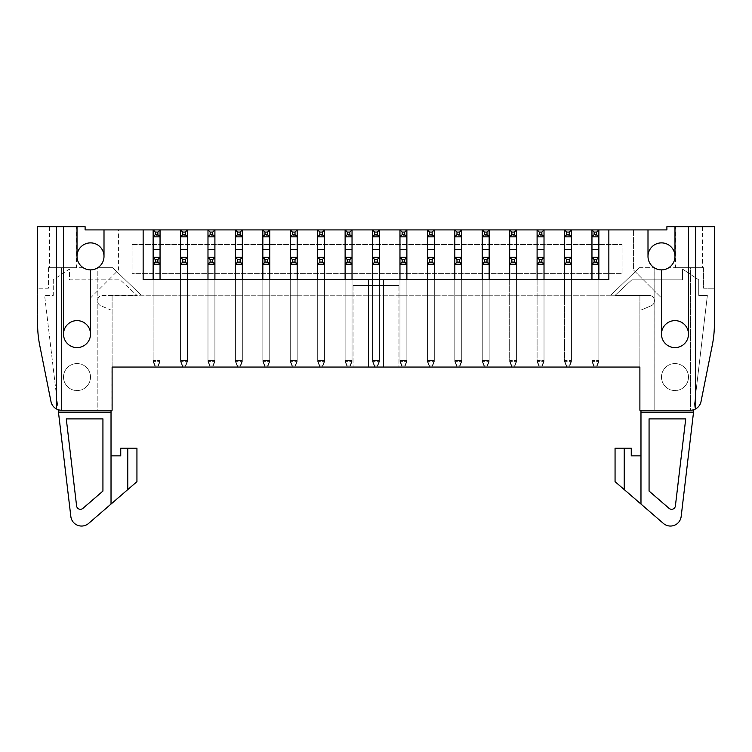 <?xml version="1.0" encoding="UTF-8"?>
<svg xmlns="http://www.w3.org/2000/svg" width="752" height="752" viewBox="0 0 752 752"><rect width="100%" height="100%" fill="white"/><g stroke="black" fill="none" stroke-linecap="round" stroke-linejoin="round"><path stroke-width="0.56" stroke-dasharray="3.76 2.82" d="M693.833 409.69L707.378 295.404L693.541 412.162L640.977 412.162L693.541 412.162L681.162 516.53A10.801 10.801 0 0 1 663.377 523.42L624.235 489.59L624.235 448.183L631.257 448.183L631.257 455.853L640.977 455.853L640.977 504.056L640.977 455.853M649.07 418.883L649.07 491.075L669.092 508.38A3.835 3.835 0 0 0 675.399 505.927L685.721 418.883L649.07 418.883L685.721 418.883L675.399 505.927A3.835 3.835 0 0 1 669.092 508.38L649.07 491.075L649.07 418.883L685.721 418.883L675.399 505.927A3.835 3.835 0 0 1 669.092 508.38L649.07 491.075L649.07 418.883M624.235 448.183L615.061 448.183L615.061 481.656L624.235 489.59L624.235 448.183L624.235 489.59M693.541 412.162L640.977 412.162L640.977 310.087L640.977 410.244M640.977 412.162L640.977 504.056M647.998 256.376L647.998 229.915L647.998 256.376A13.498 13.498 0 0 0 661.487 269.874A13.498 13.498 0 0 0 674.986 256.376A13.498 13.498 0 0 0 661.487 242.877A13.498 13.498 0 0 0 647.998 256.376L647.998 229.915L118.581 229.915L118.581 269.874L90.513 297.942L90.513 334.114A13.498 13.498 0 0 0 77.014 320.615A13.498 13.498 0 0 0 63.516 334.114A13.498 13.498 0 0 1 77.014 320.615A13.498 13.498 0 0 1 90.513 334.114A13.498 13.498 0 0 1 77.014 347.612A13.498 13.498 0 0 1 63.516 334.114A13.498 13.498 0 0 0 83.763 345.807A13.498 13.498 0 0 0 83.763 322.429A13.498 13.498 0 0 0 63.516 334.114A13.498 13.498 0 0 1 83.763 322.429A13.498 13.498 0 0 1 83.763 345.807A13.498 13.498 0 0 1 63.516 334.114A13.498 13.498 0 0 0 83.763 345.807A13.498 13.498 0 0 0 83.763 322.429A13.498 13.498 0 0 0 63.516 334.114L63.516 226.681L37.6 226.681L37.6 323.962A107.978 107.978 0 0 0 39.696 345.14L50.976 401.559A10.801 10.801 0 0 0 61.57 410.244L112.104 410.244L112.104 367.051L639.896 367.051L639.896 295.245L112.104 295.245L639.896 295.245L610.746 295.245L639.332 267.712L610.746 295.245L639.896 295.245L639.896 410.244L690.43 410.244A10.801 10.801 0 0 0 701.024 401.559L712.304 345.14A107.978 107.978 0 0 0 714.4 323.962L714.4 226.681L688.484 226.681L688.484 334.114A13.498 13.498 0 0 1 668.237 345.807A13.498 13.498 0 0 1 668.237 322.429A13.498 13.498 0 0 1 688.484 334.114A13.498 13.498 0 0 0 668.237 322.429A13.498 13.498 0 0 0 668.237 345.807A13.498 13.498 0 0 0 688.484 334.114A13.498 13.498 0 0 0 668.237 322.429A13.498 13.498 0 0 0 668.237 345.807A13.498 13.498 0 0 0 688.484 334.114A13.498 13.498 0 0 1 674.986 347.612A13.498 13.498 0 0 1 661.487 334.114A13.498 13.498 0 0 0 681.735 345.807A13.498 13.498 0 0 0 681.735 322.429A13.498 13.498 0 0 0 661.487 334.114L661.487 269.874M688.484 377.072A13.498 13.498 0 0 1 668.237 388.756A13.498 13.498 0 0 1 668.237 365.378A13.498 13.498 0 0 1 688.484 377.072A13.498 13.498 0 0 0 668.237 365.378A13.498 13.498 0 0 0 668.237 388.756A13.498 13.498 0 0 0 688.484 377.072A13.498 13.498 0 0 0 668.237 365.378A13.498 13.498 0 0 0 668.237 388.756A13.498 13.498 0 0 0 688.484 377.072A13.498 13.498 0 0 1 668.237 388.756A13.498 13.498 0 0 1 668.237 365.378A13.498 13.498 0 0 1 688.484 377.072M707.378 295.404L698.74 295.404L698.74 279.857L682.543 269.056L682.543 279.857L631.802 279.857L615.061 295.404L649.07 295.404A5.396 5.396 0 0 1 651.176 305.773L640.977 310.087L651.176 305.773A5.396 5.396 0 0 0 649.07 295.404L615.061 295.404L631.802 279.857L682.543 279.857L682.543 269.056L698.74 279.857L698.74 295.404L707.378 295.404M102.93 491.075L82.908 508.38A3.835 3.835 0 0 1 76.601 505.927L66.279 418.883L102.93 418.883L102.93 491.075L82.908 508.38A3.835 3.835 0 0 1 76.601 505.927L66.279 418.883L102.93 418.883L102.93 491.075L102.93 418.883L66.279 418.883L76.601 505.927A3.835 3.835 0 0 0 82.908 508.38L102.93 491.075M111.023 412.162L111.023 504.056L88.623 523.42A10.801 10.801 0 0 1 70.838 516.53L44.622 295.404L53.26 295.404L53.26 279.857L69.457 269.056L69.457 279.857L120.198 279.857L136.939 295.404L102.93 295.404A5.396 5.396 0 0 0 100.824 305.773L111.023 310.087L111.023 412.162L58.459 412.162M111.023 455.853L111.023 504.056L111.023 455.853L120.743 455.853L120.743 448.183L136.939 448.183L136.939 481.656L127.765 489.59L127.765 448.183L127.765 489.59L111.023 504.056M127.765 448.183L127.765 489.59M111.023 410.244L111.023 310.087L100.824 305.773A5.396 5.396 0 0 1 102.93 295.404L136.939 295.404L120.198 279.857L69.457 279.857L69.457 269.056L53.26 279.857L53.26 295.404L44.622 295.404L58.167 409.69M63.516 377.072A13.498 13.498 0 0 0 83.763 388.756A13.498 13.498 0 0 0 83.763 365.378A13.498 13.498 0 0 0 63.516 377.072A13.498 13.498 0 0 1 83.763 365.378A13.498 13.498 0 0 1 83.763 388.756A13.498 13.498 0 0 1 63.516 377.072A13.498 13.498 0 0 1 83.763 365.378A13.498 13.498 0 0 1 83.763 388.756A13.498 13.498 0 0 1 63.516 377.072A13.498 13.498 0 0 0 83.763 388.756A13.498 13.498 0 0 0 83.763 365.378A13.498 13.498 0 0 0 63.516 377.072M262.843 264.253L269.752 264.253L269.752 361.646L267.59 367.051L264.995 367.051L267.59 367.051L269.752 361.646L269.752 257.344L262.843 257.344L262.843 361.646L269.752 361.646L262.843 361.646L262.843 257.344M264.995 367.051L262.843 361.646L264.995 367.051L267.59 367.051M153.135 264.253L160.044 264.253L160.044 361.646L157.882 367.051L155.297 367.051L157.882 367.051L160.044 361.646L160.044 257.344L153.135 257.344L153.135 361.646L160.044 361.646L153.135 361.646L153.135 257.344M155.297 367.051L153.135 361.646L155.297 367.051L157.882 367.051M180.565 264.253L187.474 264.253L187.474 361.646L185.312 367.051L182.717 367.051L185.312 367.051L187.474 361.646L187.474 257.344L180.565 257.344L180.565 361.646L187.474 361.646L180.565 361.646L180.565 257.344M182.717 367.051L180.565 361.646L182.717 367.051L185.312 367.051M207.984 264.253L214.903 264.253L214.903 361.646L212.741 367.051L210.146 367.051L212.741 367.051L214.903 361.646L214.903 257.344L207.984 257.344L207.984 361.646L214.903 361.646L207.984 361.646L207.984 257.344M210.146 367.051L207.984 361.646L210.146 367.051L212.741 367.051M235.414 264.253L242.323 264.253L242.323 361.646L240.161 367.051L237.576 367.051L240.161 367.051L242.323 361.646L242.323 257.344L235.414 257.344L235.414 361.646L242.323 361.646L235.414 361.646L235.414 257.344M237.576 367.051L235.414 361.646L237.576 367.051L240.161 367.051M290.263 264.253L297.181 264.253L297.181 361.646L295.019 367.051L292.425 367.051L295.019 367.051L297.181 361.646L297.181 257.344L290.263 257.344L290.263 361.646L297.181 361.646L290.263 361.646L290.263 257.344M292.425 367.051L290.263 361.646L292.425 367.051L295.019 367.051M317.692 264.253L324.601 264.253L324.601 361.646L322.439 367.051L319.854 367.051L322.439 367.051L324.601 361.646L324.601 257.344L317.692 257.344L317.692 361.646L324.601 361.646L317.692 361.646L317.692 257.344M319.854 367.051L317.692 361.646L319.854 367.051L322.439 367.051M345.121 264.253L352.03 264.253L352.03 361.646L349.868 367.051L347.274 367.051L349.868 367.051L352.03 361.646L352.03 257.344L345.121 257.344L345.121 361.646L352.03 361.646L345.121 361.646L345.121 257.344M347.274 367.051L345.121 361.646L347.274 367.051L349.868 367.051M372.541 264.253L379.459 264.253L379.459 361.646L377.297 367.051L374.703 367.051L377.297 367.051L379.459 361.646L379.459 257.344L372.541 257.344L372.541 361.646L379.459 361.646L372.541 361.646L372.541 257.344M374.703 367.051L372.541 361.646L374.703 367.051M399.97 264.253L406.879 264.253L406.879 361.646L404.726 367.051L402.132 367.051L404.726 367.051L406.879 361.646L406.879 257.344L399.97 257.344L399.97 361.646L406.879 361.646L399.97 361.646L399.97 257.344M402.132 367.051L399.97 361.646L402.132 367.051L404.726 367.051M427.399 264.253L434.308 264.253L434.308 361.646L432.146 367.051L429.561 367.051L432.146 367.051L434.308 361.646L434.308 257.344L427.399 257.344L427.399 361.646L434.308 361.646L427.399 361.646L427.399 257.344M429.561 367.051L427.399 361.646L429.561 367.051L432.146 367.051M454.819 264.253L461.737 264.253L461.737 361.646L459.575 367.051L456.981 367.051L459.575 367.051L461.737 361.646L461.737 257.344L454.819 257.344L454.819 361.646L461.737 361.646L454.819 361.646L454.819 257.344M456.981 367.051L454.819 361.646L456.981 367.051L459.575 367.051M482.248 264.253L489.157 264.253L489.157 361.646L487.005 367.051L484.41 367.051L487.005 367.051L489.157 361.646L489.157 257.344L482.248 257.344L482.248 361.646L489.157 361.646L482.248 361.646L482.248 257.344M484.41 367.051L482.248 361.646L484.41 367.051L487.005 367.051M509.677 264.253L516.586 264.253L516.586 361.646L514.424 367.051L511.839 367.051L514.424 367.051L516.586 361.646L516.586 257.344L509.677 257.344L509.677 361.646L516.586 361.646L509.677 361.646L509.677 257.344M511.839 367.051L509.677 361.646L511.839 367.051L514.424 367.051M537.097 264.253L544.016 264.253L544.016 361.646L541.854 367.051L539.259 367.051L541.854 367.051L544.016 361.646L544.016 257.344L537.097 257.344L537.097 361.646L544.016 361.646L537.097 361.646L537.097 257.344M539.259 367.051L537.097 361.646L539.259 367.051L541.854 367.051M564.526 264.253L571.435 264.253L571.435 361.646L569.283 367.051L566.688 367.051L569.283 367.051L571.435 361.646L571.435 257.344L564.526 257.344L564.526 361.646L571.435 361.646L564.526 361.646L564.526 257.344M566.688 367.051L564.526 361.646L566.688 367.051L569.283 367.051M591.956 264.253L598.865 264.253L598.865 361.646L596.703 367.051L594.118 367.051L596.703 367.051L598.865 361.646L598.865 257.344L591.956 257.344L591.956 361.646L598.865 361.646L591.956 361.646L591.956 257.344M594.118 367.051L591.956 361.646L594.118 367.051L596.703 367.051M267.59 365.97L264.995 365.97L267.59 365.97L269.752 360.575L269.752 229.915L262.843 229.915L262.843 360.575L269.752 360.575L262.843 360.575L262.843 229.915L269.752 229.915L269.752 360.575L267.59 365.97M269.752 236.833L262.843 236.833M264.995 365.97L262.843 360.575L264.995 365.97M153.135 236.833L160.044 236.833L160.044 360.575L157.882 365.97L155.297 365.97L157.882 365.97L160.044 360.575L160.044 229.915L153.135 229.915L153.135 295.245L160.044 295.245L153.135 295.245L160.044 295.245L153.135 295.245L153.135 279.584L160.044 279.584L160.044 229.915L153.135 229.915L153.135 360.575L160.044 360.575L153.135 360.575L153.135 229.915M155.297 365.97L153.135 360.575L155.297 365.97M185.312 365.97L182.717 365.97L185.312 365.97L187.474 360.575L187.474 229.915L180.565 229.915L180.565 360.575L187.474 360.575L180.565 360.575L180.565 229.915L187.474 229.915L187.474 360.575L185.312 365.97M187.474 236.833L180.565 236.833M182.717 365.97L180.565 360.575L182.717 365.97M212.741 365.97L210.146 365.97L212.741 365.97L214.903 360.575L214.903 229.915L207.984 229.915L207.984 360.575L214.903 360.575L207.984 360.575L207.984 229.915L214.903 229.915L214.903 360.575L212.741 365.97M214.903 236.833L207.984 236.833M210.146 365.97L207.984 360.575L210.146 365.97M240.161 365.97L237.576 365.97L240.161 365.97L242.323 360.575L242.323 229.915L235.414 229.915L235.414 360.575L242.323 360.575L235.414 360.575L235.414 229.915L242.323 229.915L242.323 360.575L240.161 365.97M242.323 236.833L235.414 236.833M237.576 365.97L235.414 360.575L237.576 365.97M295.019 365.97L292.425 365.97L295.019 365.97L297.181 360.575L297.181 229.915L290.263 229.915L290.263 360.575L297.181 360.575L290.263 360.575L290.263 229.915L297.181 229.915L297.181 360.575L295.019 365.97M297.181 236.833L290.263 236.833M292.425 365.97L290.263 360.575L292.425 365.97M322.439 365.97L319.854 365.97L322.439 365.97L324.601 360.575L324.601 229.915L317.692 229.915L317.692 360.575L324.601 360.575L317.692 360.575L317.692 229.915L324.601 229.915L324.601 360.575L322.439 365.97M324.601 236.833L317.692 236.833M319.854 365.97L317.692 360.575L319.854 365.97M349.868 365.97L347.274 365.97L349.868 365.97L352.03 360.575L352.03 229.915L345.121 229.915L345.121 360.575L352.03 360.575L345.121 360.575L345.121 229.915L352.03 229.915L352.03 360.575L349.868 365.97M352.03 236.833L345.121 236.833M347.274 365.97L345.121 360.575L347.274 365.97M377.297 365.97L374.703 365.97L377.297 365.97L379.459 360.575L379.459 229.915L372.541 229.915L372.541 360.575L379.459 360.575L372.541 360.575L372.541 229.915L379.459 229.915L379.459 360.575L377.297 365.97M379.459 236.833L372.541 236.833M374.703 365.97L372.541 360.575L374.703 365.97M404.726 365.97L402.132 365.97L404.726 365.97L406.879 360.575L406.879 229.915L399.97 229.915L399.97 360.575L406.879 360.575L399.97 360.575L399.97 229.915L406.879 229.915L406.879 360.575L404.726 365.97M406.879 236.833L399.97 236.833M402.132 365.97L399.97 360.575L402.132 365.97M432.146 365.97L429.561 365.97L432.146 365.97L434.308 360.575L434.308 229.915L427.399 229.915L427.399 360.575L434.308 360.575L427.399 360.575L427.399 229.915L434.308 229.915L434.308 360.575L432.146 365.97M434.308 236.833L427.399 236.833M429.561 365.97L427.399 360.575L429.561 365.97M459.575 365.97L456.981 365.97L459.575 365.97L461.737 360.575L461.737 229.915L454.819 229.915L454.819 360.575L461.737 360.575L454.819 360.575L454.819 229.915L461.737 229.915L461.737 360.575L459.575 365.97M461.737 236.833L454.819 236.833M456.981 365.97L454.819 360.575L456.981 365.97M487.005 365.97L484.41 365.97L487.005 365.97L489.157 360.575L489.157 229.915L482.248 229.915L482.248 360.575L489.157 360.575L482.248 360.575L482.248 229.915L489.157 229.915L489.157 360.575L487.005 365.97M489.157 236.833L482.248 236.833M484.41 365.97L482.248 360.575L484.41 365.97M509.677 236.833L516.586 236.833L516.586 360.575L514.424 365.97L511.839 365.97L514.424 365.97L516.586 360.575L516.586 229.915L509.677 229.915L509.677 360.575L516.586 360.575L509.677 360.575L509.677 229.915L516.586 229.915L516.586 295.245L509.677 295.245L516.586 295.245L509.677 295.245L516.586 295.245L516.586 279.584L544.016 279.584L544.016 295.245L537.097 295.245L544.016 295.245L537.097 295.245L544.016 295.245L544.016 229.915L537.097 229.915L537.097 360.575L544.016 360.575L544.016 229.915L537.097 229.915L537.097 360.575L544.016 360.575L541.854 365.97L539.259 365.97L541.854 365.97L544.016 360.575L544.016 236.833L537.097 236.833M511.839 365.97L509.677 360.575L511.839 365.97M539.259 365.97L537.097 360.575L539.259 365.97M564.526 236.833L571.435 236.833L571.435 360.575L569.283 365.97L566.688 365.97L569.283 365.97L571.435 360.575L571.435 229.915L564.526 229.915L564.526 360.575L571.435 360.575L564.526 360.575L564.526 229.915L564.526 295.245L571.435 295.245L564.526 295.245L571.435 295.245L564.526 295.245L564.526 249.354L571.435 249.354L571.435 295.245L571.435 229.915L564.526 229.915M566.688 365.97L564.526 360.575L566.688 365.97M591.956 236.833L598.865 236.833L598.865 360.575L596.703 365.97L594.118 365.97L596.703 365.97L598.865 360.575L598.865 229.915L591.956 229.915L591.956 360.575L598.865 360.575L591.956 360.575L591.956 229.915L591.956 295.245L598.865 295.245L591.956 295.245L598.865 295.245L591.956 295.245L591.956 249.354L591.956 295.245L591.956 279.584L571.435 279.584L571.435 295.245L571.435 249.354M594.118 365.97L591.956 360.575L594.118 365.97M571.435 264.253L571.435 257.344M571.435 236.833L571.435 229.915M591.956 249.354L598.865 249.354L598.865 295.245L598.865 229.915L591.956 229.915M516.586 279.584L489.157 279.584L489.157 295.245L482.248 295.245L489.157 295.245L482.248 295.245L489.157 295.245L489.157 229.915M489.157 279.584L461.737 279.584L461.737 295.245L454.819 295.245L461.737 295.245L454.819 295.245L461.737 295.245L461.737 229.915M461.737 279.584L434.308 279.584L434.308 295.245L427.399 295.245L434.308 295.245L427.399 295.245L434.308 295.245L434.308 229.915M434.308 279.584L406.879 279.584L406.879 295.245L399.97 295.245L406.879 295.245L399.97 295.245L406.879 295.245L406.879 229.915M406.879 279.584L379.459 279.584L379.459 295.245L372.541 295.245L379.459 295.245L372.541 295.245L379.459 295.245L379.459 229.915M379.459 279.584L352.03 279.584L352.03 295.245L345.121 295.245L352.03 295.245L345.121 295.245L352.03 295.245L352.03 229.915M352.03 279.584L324.601 279.584L324.601 295.245L317.692 295.245L324.601 295.245L317.692 295.245L324.601 295.245L324.601 229.915M324.601 279.584L297.181 279.584L297.181 295.245L290.263 295.245L297.181 295.245L290.263 295.245L297.181 295.245L297.181 229.915M297.181 279.584L269.752 279.584L269.752 295.245L262.843 295.245L269.752 295.245L262.843 295.245L269.752 295.245L269.752 229.915M269.752 279.584L242.323 279.584L242.323 295.245L235.414 295.245L242.323 295.245L235.414 295.245L242.323 295.245L242.323 229.915M242.323 279.584L214.903 279.584L214.903 295.245L207.984 295.245L214.903 295.245L207.984 295.245L214.903 295.245L214.903 229.915M214.903 279.584L180.565 279.584L180.565 295.245L180.565 249.354L187.474 249.354L187.474 295.245L180.565 295.245L187.474 295.245L180.565 295.245L187.474 295.245L187.474 229.915M564.526 249.354L564.526 295.245L564.526 279.584L571.435 279.584M608.857 229.915L608.857 279.584L598.865 279.584L598.865 295.245L598.865 249.354M591.956 279.584L598.865 279.584M564.526 279.584L544.016 279.584M180.565 279.584L160.044 279.584M153.135 279.584L143.143 279.584L143.143 229.915M544.016 264.253L544.016 257.344M544.016 236.833L544.016 229.915M647.998 229.915L666.892 229.915L666.892 226.681L688.484 226.681L688.484 334.114A13.498 13.498 0 0 1 668.237 345.807A13.498 13.498 0 0 1 668.237 322.429A13.498 13.498 0 0 1 688.484 334.114A13.498 13.498 0 0 0 674.986 320.615A13.498 13.498 0 0 0 661.487 334.114L661.487 297.942L633.419 269.874L633.419 229.915L633.419 269.874L661.487 297.942L661.487 334.114M63.516 226.681L63.516 334.114A13.498 13.498 0 0 0 83.763 345.807A13.498 13.498 0 0 0 83.763 322.429A13.498 13.498 0 0 0 63.516 334.114L63.516 226.681L85.108 226.681L85.108 229.915L118.581 229.915L118.581 269.874L90.513 297.942L90.513 334.114A13.498 13.498 0 0 1 70.265 345.807A13.498 13.498 0 0 1 70.265 322.429A13.498 13.498 0 0 1 90.513 334.114L90.513 269.874M598.865 264.253L598.865 257.344M598.865 236.833L598.865 229.915M383.558 279.584L383.558 367.051M695.722 226.681L695.722 408.853M654.146 410.244L690.43 410.244L654.146 410.244L654.146 267.712A13.498 13.498 0 0 0 668.81 267.712A13.498 13.498 0 0 1 654.165 267.712L654.146 410.244M675.531 226.681L702.518 226.681L675.531 226.681L675.531 267.712L702.518 267.712L675.531 267.712M674.986 226.681L674.986 256.376M690.43 410.244A10.801 10.801 0 0 0 701.024 401.559A10.801 10.801 0 0 1 690.43 410.244L690.43 267.712L703.599 267.712L703.599 288.223L714.4 288.223L703.599 288.223L703.599 267.712L690.43 267.712L690.43 410.244M639.896 367.051L639.896 295.245L639.896 367.051L398.945 367.051L398.945 285.525L398.945 367.051M353.055 285.525L398.945 285.525L353.055 285.525L353.055 367.051L353.055 285.525M112.104 367.051L112.104 295.245L112.104 410.244L97.854 410.244L97.835 267.712L112.668 267.712L141.254 295.245L112.668 267.712L97.854 267.712A13.498 13.498 0 0 1 83.19 267.712A13.498 13.498 0 0 0 97.835 267.712L97.854 410.244L112.104 410.244L112.104 295.245L112.104 367.051L353.055 367.051M132.079 244.494L132.079 273.653L622.083 273.653L622.083 244.494L132.079 244.494L132.079 273.653L622.083 273.653L622.083 244.494L132.079 244.494M104.002 229.915L104.002 256.376A13.498 13.498 0 0 0 90.513 242.877A13.498 13.498 0 0 0 77.014 256.376L77.014 226.681L77.014 256.376A13.498 13.498 0 0 0 90.513 269.874A13.498 13.498 0 0 0 104.002 256.376L104.002 229.915L104.002 256.376M76.469 226.681L49.482 226.681L76.469 226.681L76.469 267.712L49.482 267.712L76.469 267.712M77.014 256.376L77.014 226.681M56.278 226.681L56.278 408.853M368.442 279.584L368.442 367.051M153.135 249.354L153.135 295.245L153.135 249.354L160.044 249.354L160.044 295.245L160.044 249.354M160.044 264.253L160.044 257.344M160.044 236.833L160.044 229.915M489.157 264.253L489.157 257.344M509.677 279.584L509.677 229.915M516.586 249.354L516.586 295.245L516.586 249.354L509.677 249.354M516.586 264.253L516.586 257.344M516.586 236.833L516.586 229.915M537.097 279.584L537.097 229.915M544.016 249.354L544.016 295.245L544.016 249.354L537.097 249.354M207.984 279.584L207.984 229.915M187.474 264.253L187.474 257.344M187.474 279.584L187.474 249.354M207.984 249.354L207.984 295.245L207.984 249.354L214.903 249.354L214.903 295.245L214.903 249.354M235.414 279.584L235.414 229.915M214.903 264.253L214.903 257.344M235.414 249.354L235.414 295.245L235.414 249.354L242.323 249.354L242.323 295.245L242.323 249.354M262.843 279.584L262.843 229.915M242.323 264.253L242.323 257.344M262.843 249.354L262.843 295.245L262.843 249.354L269.752 249.354L269.752 295.245L269.752 249.354M290.263 279.584L290.263 229.915M269.752 264.253L269.752 257.344M290.263 249.354L290.263 295.245L290.263 249.354L297.181 249.354L297.181 295.245L297.181 249.354M317.692 279.584L317.692 229.915M297.181 264.253L297.181 257.344M317.692 249.354L317.692 295.245L317.692 249.354L324.601 249.354L324.601 295.245L324.601 249.354M345.121 279.584L345.121 229.915M324.601 264.253L324.601 257.344M345.121 249.354L345.121 295.245L345.121 249.354L352.03 249.354L352.03 295.245L352.03 249.354M372.541 279.584L372.541 229.915M352.03 264.253L352.03 257.344M372.541 249.354L372.541 295.245L372.541 249.354L379.459 249.354L379.459 295.245L379.459 249.354M399.97 279.584L399.97 229.915M379.459 264.253L379.459 257.344M399.97 249.354L399.97 295.245L399.97 249.354L406.879 249.354L406.879 295.245L406.879 249.354M427.399 279.584L427.399 229.915M406.879 264.253L406.879 257.344M427.399 249.354L427.399 295.245L427.399 249.354L434.308 249.354L434.308 295.245L434.308 249.354M454.819 279.584L454.819 229.915M434.308 264.253L434.308 257.344M454.819 249.354L454.819 295.245L454.819 249.354L461.737 249.354L461.737 295.245L461.737 249.354M482.248 279.584L482.248 229.915M461.737 264.253L461.737 257.344M482.248 249.354L482.248 295.245L482.248 249.354L489.157 249.354L489.157 295.245L489.157 249.354M180.565 249.354L180.565 229.915M714.4 323.962A107.978 107.978 0 0 1 712.304 345.14A107.978 107.978 0 0 0 714.4 323.962L714.4 288.223M712.304 345.14L701.024 401.559M639.332 267.712L654.146 267.712L639.332 267.712M690.43 267.712L668.81 267.712L690.43 267.712M688.484 226.681L688.484 334.114M48.401 267.712L48.401 288.223L37.6 288.223L48.401 288.223L48.401 267.712L61.57 267.712L61.57 410.244A10.801 10.801 0 0 1 50.976 401.559A10.801 10.801 0 0 0 61.57 410.244L97.854 410.244L61.57 410.244L61.57 267.712L48.401 267.712M39.696 345.14A107.978 107.978 0 0 1 37.6 323.962A107.978 107.978 0 0 0 39.696 345.14L50.976 401.559M37.6 288.223L37.6 323.962M83.19 267.712L61.57 267.712L83.19 267.712M61.57 267.712L61.57 410.244L61.57 267.712M269.752 262.739L262.843 262.739M160.044 262.739L153.135 262.739M187.474 262.739L180.565 262.739M214.903 262.739L207.984 262.739M242.323 262.739L235.414 262.739M297.181 262.739L290.263 262.739M324.601 262.739L317.692 262.739M352.03 262.739L345.121 262.739M379.459 262.739L372.541 262.739M406.879 262.739L399.97 262.739M434.308 262.739L427.399 262.739M461.737 262.739L454.819 262.739M489.157 262.739L482.248 262.739M516.586 262.739L509.677 262.739M544.016 262.739L537.097 262.739M571.435 262.739L564.526 262.739M598.865 262.739L591.956 262.739M269.752 235.32L262.843 235.32M160.044 235.32L153.135 235.32M187.474 235.32L180.565 235.32M214.903 235.32L207.984 235.32M242.323 235.32L235.414 235.32M297.181 235.32L290.263 235.32M324.601 235.32L317.692 235.32M352.03 235.32L345.121 235.32M379.459 235.32L372.541 235.32M406.879 235.32L399.97 235.32M434.308 235.32L427.399 235.32M461.737 235.32L454.819 235.32M489.157 235.32L482.248 235.32M516.586 235.32L509.677 235.32M544.016 235.32L537.097 235.32M571.435 235.32L564.526 235.32M598.865 235.32L591.956 235.32M702.518 226.681L702.518 267.712M49.482 226.681L49.482 267.712"/><path stroke-width="1.13" d="M649.07 491.075L669.092 508.38A3.835 3.835 0 0 0 675.399 505.927L685.721 418.883L649.07 418.883L649.07 491.075M640.977 410.244L640.977 504.056L663.377 523.42A10.801 10.801 0 0 0 681.162 516.53L693.833 409.69M640.977 412.162L693.541 412.162M640.977 455.853L631.257 455.853L631.257 448.183L615.061 448.183L615.061 481.656L640.977 504.056M624.235 448.183L624.235 489.59M596.703 232.077L594.118 232.077L594.118 234.671L591.956 236.833L591.956 229.915L598.865 229.915L598.865 236.833L596.703 234.671L596.703 232.077L598.865 229.915L647.998 229.915L647.998 256.376A13.498 13.498 0 0 0 661.487 269.874L661.487 334.114A13.498 13.498 0 0 0 674.986 347.612A13.498 13.498 0 0 0 688.484 334.114A13.498 13.498 0 0 1 668.237 345.807A13.498 13.498 0 0 1 668.237 322.429A13.498 13.498 0 0 1 688.484 334.114L688.484 226.681L695.722 226.681L695.722 408.853A10.801 10.801 0 0 0 701.024 401.559L712.304 345.14A107.978 107.978 0 0 0 714.4 323.962L714.4 226.681L695.722 226.681M58.167 409.69L70.838 516.53A10.801 10.801 0 0 0 88.623 523.42L127.765 489.59L127.765 448.183L120.743 448.183L120.743 455.853L111.023 455.853M127.765 448.183L136.939 448.183L136.939 481.656L127.765 489.59M58.459 412.162L111.023 412.162L111.023 410.244M111.023 412.162L111.023 504.056M82.908 508.38L102.93 491.075L102.93 418.883L66.279 418.883L76.601 505.927A3.835 3.835 0 0 0 82.908 508.38M37.6 288.223L37.6 226.681L63.516 226.681L63.516 334.114A13.498 13.498 0 0 1 77.014 320.615A13.498 13.498 0 0 1 90.513 334.114A13.498 13.498 0 0 1 77.014 347.612A13.498 13.498 0 0 1 63.516 334.114A13.498 13.498 0 0 0 77.014 347.612A13.498 13.498 0 0 0 90.513 334.114L90.513 269.874A13.498 13.498 0 0 0 104.002 256.376A13.498 13.498 0 0 0 90.513 242.877A13.498 13.498 0 0 0 77.014 256.376L77.014 226.681L85.108 226.681L85.108 229.915L160.044 229.915L160.044 236.833L153.135 236.833L153.135 229.915L155.297 232.077L155.297 234.671L153.135 236.833L153.135 257.344L160.044 257.344L160.044 264.253L153.135 264.253L153.135 257.344L155.297 259.506L155.297 262.091L153.135 264.253L153.135 279.584M269.752 279.584L269.752 264.253L267.59 262.091L267.59 259.506L264.995 259.506L264.995 262.091L262.843 264.253L262.843 257.344L269.752 257.344L269.752 264.253L262.843 264.253L262.843 279.584M264.995 262.091L267.59 262.091M267.59 259.506L269.752 257.344L269.752 236.833L262.843 236.833L262.843 229.915L269.752 229.915L269.752 236.833L267.59 234.671L267.59 232.077L269.752 229.915L297.181 229.915L297.181 236.833L290.263 236.833L290.263 229.915L292.425 232.077L292.425 234.671L290.263 236.833L290.263 257.344L297.181 257.344L297.181 264.253L290.263 264.253L290.263 257.344L292.425 259.506L292.425 262.091L290.263 264.253L290.263 279.584M264.995 259.506L262.843 257.344L262.843 236.833L264.995 234.671L267.59 234.671M160.044 279.584L160.044 264.253L157.882 262.091L157.882 259.506L160.044 257.344L160.044 236.833L157.882 234.671L157.882 232.077L160.044 229.915L187.474 229.915L187.474 236.833L180.565 236.833L180.565 229.915L182.717 232.077L182.717 234.671L180.565 236.833L180.565 257.344L187.474 257.344L187.474 264.253L180.565 264.253L180.565 257.344L182.717 259.506L182.717 262.091L180.565 264.253L180.565 279.584M155.297 262.091L157.882 262.091M157.882 259.506L155.297 259.506M187.474 279.584L187.474 264.253L185.312 262.091L185.312 259.506L187.474 257.344L187.474 236.833L185.312 234.671L185.312 232.077L187.474 229.915L214.903 229.915L214.903 236.833L207.984 236.833L207.984 229.915L210.146 232.077L210.146 234.671L207.984 236.833L207.984 257.344L214.903 257.344L214.903 264.253L207.984 264.253L207.984 257.344L210.146 259.506L210.146 262.091L207.984 264.253L207.984 279.584M182.717 262.091L185.312 262.091M185.312 259.506L182.717 259.506M214.903 279.584L214.903 264.253L212.741 262.091L212.741 259.506L214.903 257.344L214.903 236.833L212.741 234.671L212.741 232.077L214.903 229.915L242.323 229.915L242.323 236.833L235.414 236.833L235.414 229.915L237.576 232.077L237.576 234.671L235.414 236.833L235.414 257.344L242.323 257.344L242.323 264.253L235.414 264.253L235.414 257.344L237.576 259.506L237.576 262.091L235.414 264.253L235.414 279.584M210.146 262.091L212.741 262.091M212.741 259.506L210.146 259.506M242.323 279.584L242.323 264.253L240.161 262.091L240.161 259.506L242.323 257.344L242.323 236.833L240.161 234.671L240.161 232.077L242.323 229.915L262.843 229.915L264.995 232.077L264.995 234.671M237.576 262.091L240.161 262.091M240.161 259.506L237.576 259.506M297.181 279.584L297.181 264.253L295.019 262.091L295.019 259.506L297.181 257.344L297.181 236.833L295.019 234.671L295.019 232.077L297.181 229.915L324.601 229.915L324.601 236.833L317.692 236.833L317.692 229.915L319.854 232.077L319.854 234.671L317.692 236.833L317.692 257.344L324.601 257.344L324.601 264.253L317.692 264.253L317.692 257.344L319.854 259.506L319.854 262.091L317.692 264.253L317.692 279.584M292.425 262.091L295.019 262.091M295.019 259.506L292.425 259.506M324.601 279.584L324.601 264.253L322.439 262.091L322.439 259.506L324.601 257.344L324.601 236.833L322.439 234.671L322.439 232.077L324.601 229.915L352.03 229.915L352.03 236.833L345.121 236.833L345.121 229.915L347.274 232.077L347.274 234.671L345.121 236.833L345.121 257.344L352.03 257.344L352.03 264.253L345.121 264.253L345.121 257.344L347.274 259.506L347.274 262.091L345.121 264.253L345.121 279.584M319.854 262.091L322.439 262.091M322.439 259.506L319.854 259.506M352.03 279.584L352.03 264.253L349.868 262.091L349.868 259.506L352.03 257.344L352.03 236.833L349.868 234.671L349.868 232.077L352.03 229.915L379.459 229.915L379.459 236.833L372.541 236.833L372.541 229.915L374.703 232.077L374.703 234.671L372.541 236.833L372.541 257.344L379.459 257.344L379.459 264.253L372.541 264.253L372.541 257.344L374.703 259.506L374.703 262.091L372.541 264.253L372.541 279.584M347.274 262.091L349.868 262.091M349.868 259.506L347.274 259.506M379.459 279.584L379.459 264.253L377.297 262.091L377.297 259.506L379.459 257.344L379.459 236.833L377.297 234.671L377.297 232.077L379.459 229.915L406.879 229.915L406.879 236.833L399.97 236.833L399.97 229.915L402.132 232.077L402.132 234.671L399.97 236.833L399.97 257.344L406.879 257.344L406.879 264.253L399.97 264.253L399.97 257.344L402.132 259.506L402.132 262.091L399.97 264.253L399.97 279.584M374.703 262.091L377.297 262.091M377.297 259.506L374.703 259.506M406.879 279.584L406.879 264.253L404.726 262.091L404.726 259.506L406.879 257.344L406.879 236.833L404.726 234.671L404.726 232.077L406.879 229.915L434.308 229.915L434.308 236.833L427.399 236.833L427.399 229.915L429.561 232.077L429.561 234.671L427.399 236.833L427.399 257.344L434.308 257.344L434.308 264.253L427.399 264.253L427.399 257.344L429.561 259.506L429.561 262.091L427.399 264.253L427.399 279.584M402.132 262.091L404.726 262.091M404.726 259.506L402.132 259.506M434.308 279.584L434.308 264.253L432.146 262.091L432.146 259.506L434.308 257.344L434.308 236.833L432.146 234.671L432.146 232.077L434.308 229.915L461.737 229.915L461.737 236.833L454.819 236.833L454.819 229.915L456.981 232.077L456.981 234.671L454.819 236.833L454.819 257.344L461.737 257.344L461.737 264.253L454.819 264.253L454.819 257.344L456.981 259.506L456.981 262.091L454.819 264.253L454.819 279.584M429.561 262.091L432.146 262.091M432.146 259.506L429.561 259.506M461.737 279.584L461.737 264.253L459.575 262.091L459.575 259.506L461.737 257.344L461.737 236.833L459.575 234.671L459.575 232.077L461.737 229.915L489.157 229.915L489.157 236.833L482.248 236.833L482.248 229.915L484.41 232.077L484.41 234.671L482.248 236.833L482.248 257.344L489.157 257.344L489.157 264.253L482.248 264.253L482.248 257.344L484.41 259.506L484.41 262.091L482.248 264.253L482.248 279.584M456.981 262.091L459.575 262.091M459.575 259.506L456.981 259.506M489.157 279.584L489.157 264.253L487.005 262.091L487.005 259.506L489.157 257.344L489.157 236.833L487.005 234.671L487.005 232.077L489.157 229.915L516.586 229.915L516.586 236.833L509.677 236.833L509.677 229.915L511.839 232.077L511.839 234.671L509.677 236.833L509.677 257.344L516.586 257.344L516.586 264.253L509.677 264.253L509.677 257.344L511.839 259.506L511.839 262.091L509.677 264.253L509.677 279.584M484.41 262.091L487.005 262.091M487.005 259.506L484.41 259.506M516.586 279.584L516.586 264.253L514.424 262.091L514.424 259.506L516.586 257.344L516.586 236.833L514.424 234.671L514.424 232.077L516.586 229.915L544.016 229.915L544.016 236.833L537.097 236.833L537.097 229.915L539.259 232.077L539.259 234.671L537.097 236.833L537.097 257.344L544.016 257.344L544.016 264.253L537.097 264.253L537.097 257.344L539.259 259.506L539.259 262.091L537.097 264.253L537.097 279.584M511.839 262.091L514.424 262.091M514.424 259.506L511.839 259.506M544.016 279.584L544.016 264.253L541.854 262.091L541.854 259.506L544.016 257.344L544.016 236.833L541.854 234.671L541.854 232.077L544.016 229.915L571.435 229.915L571.435 236.833L564.526 236.833L564.526 229.915L566.688 232.077L566.688 234.671L564.526 236.833L564.526 257.344L571.435 257.344L571.435 264.253L564.526 264.253L564.526 257.344L566.688 259.506L566.688 262.091L564.526 264.253L564.526 279.584M539.259 262.091L541.854 262.091M541.854 259.506L539.259 259.506M571.435 279.584L571.435 264.253L569.283 262.091L569.283 259.506L571.435 257.344L571.435 236.833L569.283 234.671L569.283 232.077L571.435 229.915L591.956 229.915L594.118 232.077M566.688 262.091L569.283 262.091M569.283 259.506L566.688 259.506M598.865 279.584L598.865 264.253L596.703 262.091L596.703 259.506L594.118 259.506L594.118 262.091L591.956 264.253L591.956 257.344L598.865 257.344L598.865 264.253L591.956 264.253L591.956 279.584M594.118 262.091L596.703 262.091M596.703 259.506L598.865 257.344L598.865 236.833L591.956 236.833L591.956 257.344L594.118 259.506M267.59 232.077L264.995 232.077M155.297 234.671L157.882 234.671M157.882 232.077L155.297 232.077M182.717 234.671L185.312 234.671M185.312 232.077L182.717 232.077M210.146 234.671L212.741 234.671M212.741 232.077L210.146 232.077M237.576 234.671L240.161 234.671M240.161 232.077L237.576 232.077M292.425 234.671L295.019 234.671M295.019 232.077L292.425 232.077M319.854 234.671L322.439 234.671M322.439 232.077L319.854 232.077M347.274 234.671L349.868 234.671M349.868 232.077L347.274 232.077M374.703 234.671L377.297 234.671M377.297 232.077L374.703 232.077M402.132 234.671L404.726 234.671M404.726 232.077L402.132 232.077M429.561 234.671L432.146 234.671M432.146 232.077L429.561 232.077M456.981 234.671L459.575 234.671M459.575 232.077L456.981 232.077M484.41 234.671L487.005 234.671M487.005 232.077L484.41 232.077M511.839 234.671L514.424 234.671M514.424 232.077L511.839 232.077M539.259 234.671L541.854 234.671M541.854 232.077L539.259 232.077M566.688 234.671L569.283 234.671M569.283 232.077L566.688 232.077M594.118 234.671L596.703 234.671M564.526 249.354L571.435 249.354M608.857 229.915L608.857 279.584L143.143 279.584L143.143 229.915M688.484 226.681L666.892 226.681L666.892 229.915L647.998 229.915M695.722 408.853A10.801 10.801 0 0 1 690.43 410.244L639.896 410.244L639.896 367.051L383.558 367.051L383.558 279.584M368.442 279.584L368.442 367.051L383.558 367.051M368.442 367.051L112.104 367.051L112.104 410.244L61.57 410.244A10.801 10.801 0 0 1 56.278 408.853L56.278 226.681M661.487 334.114A13.498 13.498 0 0 1 674.986 320.615A13.498 13.498 0 0 1 688.484 334.114M647.998 256.376A13.498 13.498 0 0 1 661.487 242.877A13.498 13.498 0 0 1 674.986 256.376A13.498 13.498 0 0 1 661.487 269.874M63.516 226.681L77.014 226.681M90.513 269.874A13.498 13.498 0 0 1 77.014 256.376M104.002 229.915L104.002 256.376M509.677 249.354L516.586 249.354M537.097 249.354L544.016 249.354M591.956 249.354L598.865 249.354M153.135 249.354L160.044 249.354M180.565 249.354L187.474 249.354M207.984 249.354L214.903 249.354M235.414 249.354L242.323 249.354M262.843 249.354L269.752 249.354M290.263 249.354L297.181 249.354M317.692 249.354L324.601 249.354M345.121 249.354L352.03 249.354M372.541 249.354L379.459 249.354M399.97 249.354L406.879 249.354M427.399 249.354L434.308 249.354M454.819 249.354L461.737 249.354M482.248 249.354L489.157 249.354M701.024 401.559L712.304 345.14M714.4 288.223L714.4 323.962M674.986 226.681L674.986 256.376M37.6 323.962A107.978 107.978 0 0 0 39.696 345.14L50.976 401.559A10.801 10.801 0 0 0 56.278 408.853M639.896 367.051L596.703 367.051M594.118 367.051L569.283 367.051M566.688 367.051L541.854 367.051M539.259 367.051L514.424 367.051M511.839 367.051L487.005 367.051M484.41 367.051L459.575 367.051M456.981 367.051L432.146 367.051M429.561 367.051L404.726 367.051M402.132 367.051L398.945 367.051M353.055 367.051L349.868 367.051M347.274 367.051L322.439 367.051M319.854 367.051L295.019 367.051M292.425 367.051L267.59 367.051M264.995 367.051L240.161 367.051M237.576 367.051L212.741 367.051M210.146 367.051L185.312 367.051M182.717 367.051L157.882 367.051M155.297 367.051L112.104 367.051M39.696 345.14L50.976 401.559"/></g></svg>
